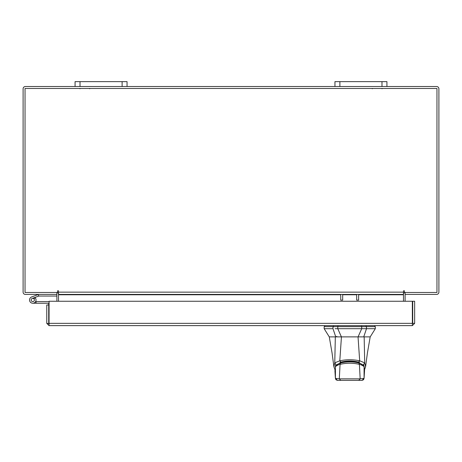 <?xml version="1.0" encoding="UTF-8"?>
<svg xmlns="http://www.w3.org/2000/svg" width="462" height="462" viewBox="0 0 462 462"><rect width="100%" height="100%" fill="white"/><g stroke="black" fill="none" stroke-linecap="round" stroke-linejoin="round"><path stroke-width="0.69" d="M31.254 300.537A1.623 1.623 0 0 1 32.224 298.458L38.785 296.067L38.23 294.542L31.67 296.927A3.246 3.246 0 0 0 29.724 301.091A3.246 3.246 0 0 0 33.888 303.037A3.246 3.246 0 0 0 35.072 297.684L33.928 298.833A1.623 1.623 0 0 1 33.333 301.507A1.623 1.623 0 0 1 31.156 299.982M38.785 296.067A0.335 0.335 0 0 1 38.9 296.05L56.89 296.05M38.9 294.421A1.964 1.964 0 0 0 38.23 294.542M34.402 299.982A1.623 1.623 0 0 0 32.224 298.458M29.533 299.982A3.246 3.246 0 0 0 32.779 303.234L48.371 303.234A0.335 0.335 0 0 1 48.712 303.569L48.712 304.966L46.766 304.966L46.766 323.348L49.047 325.623L49.076 301.259L412.341 301.259L412.37 325.623L49.047 325.623L49.076 323.348L412.341 323.348L412.37 325.623L414.645 323.348L412.705 323.348L412.705 301.259L414.645 301.259L414.645 323.348M35.626 301.547A3.246 3.246 0 0 0 34.869 297.493M49.076 301.738A1.964 1.964 0 0 0 48.371 301.605L36.03 301.605L36.03 303.234M35.591 301.605L36.03 301.605M31.63 301.132A1.623 1.623 0 0 0 32.779 301.605M48.712 321.084L49.076 321.084M381.987 86.521L381.987 81.635L386.925 81.635L386.925 86.521L334.95 86.521L334.95 81.635L339.888 81.635L339.888 86.521M381.987 81.635L339.888 81.635M122.112 86.521L122.112 81.635L127.05 81.635L127.05 86.521L75.075 86.521L75.075 81.635L80.013 81.635L80.013 86.521M122.112 81.635L80.013 81.635M349.74 336.879L341.406 336.879L337.768 328.696L366.493 328.696L361.711 328.696L358.073 336.879L349.74 336.879M332.987 326.646L332.987 328.696L324.162 328.696L324.162 326.646L337.768 326.646L337.768 328.696L335.094 328.696M375.317 328.696L366.493 328.696L366.493 326.646L375.317 326.646L375.317 328.696L370.201 336.879L329.273 336.879L324.162 328.696M362.433 336.879L363.727 336.879L366.493 328.696M332.987 328.696L335.753 336.879L341.406 336.879L335.753 336.879M366.493 326.646L337.768 326.646M358.073 336.879L363.299 336.879M336.18 336.879L336.786 336.365M358.35 336.879L358.35 336.365M341.129 336.879L341.129 336.365M335.377 366.632L335.643 365.69L340.223 362.757L340.223 361.734M340.223 362.757C346.569 361.128 352.916 361.128 359.257 362.757L363.837 365.69L364.102 366.632M359.257 362.757L359.257 361.734M341.095 380.365L337.439 380.365L335.412 378.338L335.429 366.47L337.121 364.483L340.35 363.051C346.789 361.469 353.049 361.469 359.13 363.051L359.13 363.051C362.214 364.218 363.854 365.355 364.044 366.458L364.558 370.478L364.05 366.47M349.74 380.365C337.722 380.365 337.722 380.365 349.74 380.365M335.429 366.47L335.389 366.868C334.014 367.094 339.622 363.987 340.061 364.356L340.633 363.068M334.915 370.478L335.395 378.361L339.316 378.852L340.061 364.356C346.529 362.832 352.98 362.832 359.419 364.356L358.841 363.068M337.456 380.365L340.742 380.365L339.316 378.852L360.164 378.852L359.419 364.356C359.869 363.987 365.459 367.094 364.091 366.868L364.068 378.338L364.558 370.478M360.164 378.852L364.068 378.338L362.023 380.365L358.737 380.365L360.164 378.852M340.742 380.365L358.737 380.365M366.083 326.646L366.083 325.623L361.579 325.623L361.579 326.646M373.273 326.646L368.353 326.646M335.984 364.478L334.765 362.907L335.325 336.879M333.882 366.695L334.765 362.907M334.765 362.843L339.795 360.799L341.441 336.879M339.795 360.799L339.795 360.816C346.419 359.401 353.049 359.401 359.684 360.816L358.038 336.879M359.684 360.799L364.714 362.843L364.154 336.879M364.714 362.843L365.598 366.695M359.684 360.816L358.581 362.098C352.685 360.631 346.789 360.631 340.898 362.098L339.795 360.816M363.496 364.478L364.714 362.907M340.737 300.138L340.737 294.421L58.518 294.421L58.518 291.175A0.485 0.485 0 0 0 58.033 290.69A0.485 0.485 0 0 0 57.548 291.175L57.548 292.481L25.04 292.481L25.04 88.467L436.96 88.467L436.96 292.481L404.452 292.481L404.452 291.175A0.485 0.485 0 0 0 403.967 290.69A0.485 0.485 0 0 0 403.482 291.175L403.482 294.421L358.616 294.421L358.616 300.138L356.676 300.138L356.676 294.421L342.683 294.421L342.683 300.138L340.737 300.138M412.37 323.683L412.705 323.348M46.766 323.348L49.047 323.683M48.712 323.348L48.712 304.966M56.555 294.421A0.341 0.341 0 0 1 56.89 294.762L56.89 301.259M405.11 301.259L405.11 294.762A0.341 0.341 0 0 1 405.445 294.421M386.925 86.521L436.619 86.521A2.281 2.281 0 0 1 438.9 88.802L438.9 292.146A2.281 2.281 0 0 1 436.619 294.421L405.11 294.421L405.11 292.481M56.89 292.481L56.89 294.421L25.381 294.421A2.281 2.281 0 0 1 23.1 292.146L23.1 88.802A2.281 2.281 0 0 1 25.381 86.521L75.075 86.521M334.95 86.521L127.05 86.521M58.518 293.601A2.281 2.281 0 0 0 56.89 292.51M405.11 292.51A2.281 2.281 0 0 0 403.482 293.601M358.616 294.762L403.482 294.762L403.482 301.259M58.518 301.259L58.518 294.762L340.737 294.762M403.482 294.762L403.482 294.421L58.518 294.421L58.518 294.762M58.518 291.175A0.485 0.485 0 0 0 58.033 290.69A0.485 0.485 0 0 0 57.548 291.175M404.452 291.175A0.485 0.485 0 0 0 403.967 290.69A0.485 0.485 0 0 0 403.482 291.175M361.711 328.696L361.711 326.646M335.643 365.69L335.643 364.668M363.837 364.668L363.837 365.69M333.397 325.623L333.397 326.646M337.901 325.623L337.901 326.646M342.683 294.762L356.676 294.762M58.518 292.146L403.482 292.146M89.755 88.75L89.218 88.467M79.88 88.75L80.423 88.467M372.239 88.75L372.782 88.467M382.114 88.75L381.577 88.467M364.085 378.361L363.49 379.764L362.041 380.365M335.395 378.361L335.989 379.764L337.439 380.365M324.671 326.646L324.671 325.623M374.809 326.646L374.809 325.623M329.273 336.879L332.068 352.985L333.882 366.661L334.881 369.629M370.201 336.879L367.411 352.985L365.598 366.661L364.599 369.629"/></g></svg>

